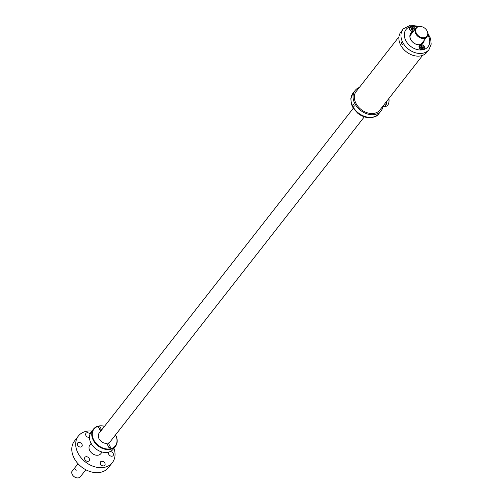 <?xml version="1.0" encoding="UTF-8"?>
<svg xmlns="http://www.w3.org/2000/svg" width="503" height="503" viewBox="0 0 503 503"><rect width="100%" height="100%" fill="white"/><g stroke="black" fill="none" stroke-linecap="round" stroke-linejoin="round"><path stroke-width="0.75" d="M91.936 431.058A21.572 16.09 38 0 0 78.984 435.321A21.572 16.09 38 0 0 78.38 436.032A21.572 16.09 38 0 0 84.969 461.609A21.572 16.09 38 0 0 111.76 463.326A21.572 16.09 38 0 0 112.364 462.615A21.572 16.09 38 0 0 113.923 448.261M90.068 444.79A6.979 5.206 38 0 0 89.874 445.023A6.979 5.206 38 0 0 92.005 453.297A6.979 5.206 38 0 0 100.675 453.851A6.979 5.206 38 0 0 100.87 453.624A6.979 5.206 38 0 0 101.046 453.379M90.018 434.12A2.729 2.037 38 0 0 86.019 433.272A2.729 2.037 38 0 0 85.944 433.36A2.729 2.037 38 0 0 86.384 436.22A2.729 2.037 38 0 0 89.465 437.258M77.688 442.967A2.729 2.037 38 0 0 77.613 443.055A2.729 2.037 38 0 0 78.443 446.293A2.729 2.037 38 0 0 81.832 446.507A2.729 2.037 38 0 0 81.914 446.419A2.729 2.037 38 0 0 81.077 443.181A2.729 2.037 38 0 0 77.688 442.967M84.969 457.246A2.729 2.037 38 0 0 84.888 457.34A2.729 2.037 38 0 0 85.724 460.572A2.729 2.037 38 0 0 89.113 460.792A2.729 2.037 38 0 0 89.188 460.698A2.729 2.037 38 0 0 88.352 457.466A2.729 2.037 38 0 0 84.969 457.246M100.575 461.836A2.729 2.037 38 0 0 100.499 461.924A2.729 2.037 38 0 0 101.336 465.162A2.729 2.037 38 0 0 104.718 465.376A2.729 2.037 38 0 0 104.8 465.288A2.729 2.037 38 0 0 103.964 462.05A2.729 2.037 38 0 0 100.575 461.836M109.063 451.996A2.729 2.037 38 0 0 108.906 452.14A2.729 2.037 38 0 0 108.83 452.228A2.729 2.037 38 0 0 109.667 455.46A2.729 2.037 38 0 0 113.056 455.68A2.729 2.037 38 0 0 113.131 455.592A2.729 2.037 38 0 0 112.886 452.964A2.729 2.037 38 0 0 110.107 451.593M78.38 436.032L74.475 441.024A21.572 16.09 38 0 0 81.065 466.602A21.572 16.09 38 0 0 107.856 468.318A21.572 16.09 38 0 0 108.459 467.608L112.364 462.615M107.315 444.394L108.346 443.074A6.979 5.206 38 0 0 109.943 442.005A6.979 5.206 38 0 0 110.138 441.772A6.979 5.206 38 0 0 110.314 441.533M418.282 26.734A6.979 5.206 38 0 0 416.107 27.986A6.979 5.206 38 0 0 415.912 28.218A6.979 5.206 38 0 0 418.043 36.493A6.979 5.206 38 0 0 426.714 37.046A6.979 5.206 38 0 0 426.909 36.82A6.979 5.206 38 0 0 427.776 34.16M420.684 44.453A6.979 5.206 38 0 0 421.401 43.836A6.979 5.206 38 0 0 421.596 43.61A6.979 5.206 38 0 0 421.772 43.365M99.336 432.945A6.979 5.206 38 0 0 99.141 433.177A6.979 5.206 38 0 0 101.116 441.32A6.979 5.206 38 0 0 106.806 443.401L108.994 447.689L110.528 447.362L108.346 443.074M410.8 34.776A6.979 5.206 38 0 0 410.605 35.009A6.979 5.206 38 0 0 410.002 36.097M416.327 28.218A6.665 4.967 38 0 0 416.163 28.413A6.665 4.967 38 0 0 418.2 36.31A6.665 4.967 38 0 0 426.475 36.845A6.665 4.967 38 0 0 426.657 36.625A6.665 4.967 38 0 0 426.808 36.417M426.783 36.442A6.665 4.967 38 0 0 426.972 36.222A6.665 4.967 38 0 0 424.934 28.325A6.665 4.967 38 0 0 416.66 27.797A6.665 4.967 38 0 0 416.478 28.017A6.665 4.967 38 0 0 418.509 35.914A6.665 4.967 38 0 0 426.783 36.442M99.871 429.788A1.27 0.717 78 0 1 99.896 429.776A1.27 0.717 78 0 1 99.94 429.769A1.27 0.717 78 0 1 100.877 430.958A1.459 0.824 -102 0 0 99.783 429.612M90.559 433.894L91.584 432.027L90.641 434.07M115.533 434.875A13.958 10.412 -142 0 1 115.747 435.271A13.958 10.412 -142 0 1 115.476 446.274L113.188 449.204A13.958 10.412 -142 0 1 101.914 451.945A13.958 10.412 -142 0 1 90.93 443.005A13.958 10.412 -142 0 1 91.2 432.002L93.489 429.078A13.958 10.412 -142 0 1 97.802 426.23L98.116 426.349A13.575 10.129 -142 0 0 93.684 439.811A13.575 10.129 -142 0 0 110.409 448.795A13.575 10.129 -142 0 0 115.596 435.139A13.575 10.129 -142 0 0 115.489 434.932M101.663 429.958L99.651 426.022A13.575 10.129 -142 0 1 104.492 426.33M100.631 431.272L98.116 426.349M98.462 427.022L99.336 425.903A13.958 10.412 -142 0 1 104.542 426.274M99.651 426.022L99.336 425.903M115.476 446.274A13.958 10.412 -142 0 1 104.203 449.016A13.958 10.412 -142 0 1 93.218 440.081A13.958 10.412 -142 0 1 93.489 429.078M99.902 429.807L99.883 429.814A1.239 0.698 78 0 1 99.902 429.807A1.239 0.698 78 0 1 99.946 429.801A1.239 0.698 78 0 1 100.864 430.977M383.053 105.957A16.498 12.305 -142 0 1 381.085 110.842L379.004 113.502A16.498 12.305 -142 0 1 365.782 116.771A16.498 12.305 -142 0 1 353.106 106.932L352.339 105.416L353.477 104.171L352.943 103.976M353.477 104.171C354.483 105.894 354.357 106.818 353.106 106.932L353.596 107.032M380.054 109.792A15.103 11.267 -142 0 1 379.721 110.308M355.948 91.709A15.103 11.267 -142 0 1 356.369 91.263M422.639 55.355L379.419 110.603A15.033 11.217 -142 0 1 379.287 110.767M355.608 92.244A15.033 11.217 -142 0 1 355.734 92.08L398.954 36.826M381.085 110.842A16.498 12.305 -142 0 1 367.863 114.106A16.498 12.305 -142 0 1 355.105 90.515A16.498 12.305 -142 0 1 359.368 87.428M380.576 109.126A15.103 11.267 -142 0 1 379.991 109.981A15.103 11.267 -142 0 1 367.882 112.974A15.103 11.267 -142 0 1 356.199 91.37A15.103 11.267 -142 0 1 356.885 90.597M403.343 28.872A16.498 12.305 38 0 0 403.004 29.275A16.498 12.305 38 0 0 402.419 41.73L403.211 43.239L402.67 44.666L402.048 44.49C401.086 42.755 401.205 41.837 402.419 41.73L401.972 41.623M419.332 26.489L410.511 25.15L403.381 28.822L400.922 31.941A16.498 12.305 38 0 0 406.053 51.576A16.498 12.305 38 0 0 426.569 52.67A16.498 12.305 38 0 0 426.909 52.268L428.99 49.602L431.178 44.189L430.631 38.63L427.764 33.079M412.837 32.154A7.614 5.678 38 0 0 411.089 33.361A7.614 5.678 38 0 0 410.938 33.55A7.614 5.678 38 0 0 413.309 42.617A7.614 5.678 38 0 0 422.778 43.12A7.614 5.678 38 0 0 422.929 42.931A7.614 5.678 38 0 0 423.828 40.756M422.621 43.283A7.614 5.678 38 0 0 423.256 41.485M412.265 32.884A7.614 5.678 38 0 0 410.668 33.934M413.208 31.676A7.866 5.866 38 0 0 411.001 33.066A7.866 5.866 38 0 0 413.158 42.522A7.866 5.866 38 0 0 423.073 43.151A7.866 5.866 38 0 0 424.205 40.278M421.891 44.742A3.175 2.364 38 0 0 418.999 46.572A3.175 2.364 38 0 0 421.86 49.923L424.337 49.351A3.175 2.364 38 0 0 424.419 46.735A3.175 2.364 38 0 0 421.891 44.742M415.057 29.312A3.175 2.364 38 0 0 412.215 26.294L409.738 26.866A3.175 2.364 38 0 0 409.656 29.482A3.175 2.364 38 0 0 412.183 31.475A3.175 2.364 38 0 0 413.296 31.563M419.722 46.201A2.408 1.798 38 0 0 419.678 46.251A2.408 1.798 38 0 0 419.376 47.137A2.408 1.798 38 0 0 421.577 49.709A2.408 1.798 38 0 0 423.476 49.219A2.408 1.798 38 0 0 423.513 49.168M410.02 27.74A2.408 1.798 38 0 0 409.976 27.797A2.408 1.798 38 0 0 409.675 28.684A2.408 1.798 38 0 0 411.875 31.255A2.408 1.798 38 0 0 413.774 30.765A2.408 1.798 38 0 0 413.812 30.714M421.784 43.956A7.363 5.489 38 0 0 422.828 42.032M411.831 33.437A7.363 5.489 38 0 0 410.222 34.908M388.574 103.549A7.363 4.156 -102 0 0 388.612 103.448A7.363 4.156 -102 0 0 389.052 100.43A7.363 4.156 -102 0 0 388.882 98.506M382.934 106.749A7.614 4.301 -102 0 0 383.94 106.743L386.09 106.284A7.614 4.301 -102 0 0 388.542 103.649A7.614 4.301 -102 0 0 389.001 100.531A7.614 4.301 -102 0 0 388.832 98.575M382.965 106.579A7.363 4.156 -102 0 0 386.486 101.575M383.94 106.743A7.614 4.301 -102 0 0 386.851 101.103M420.703 47.86L421.112 47.332L420.791 46.704L421.508 46.546L421.344 47.804L420.804 48.068M421.112 47.332L420.502 47.464L420.879 48.206L421.489 48.074L420.734 47.93M421.508 46.546L421.828 47.181L421.149 48.15M421.489 48.074L421.816 48.709L422.533 48.558L421.728 48.54L422.822 47.791L422.445 47.049L421.307 48.118M422.445 47.049L421.828 47.181M422.206 47.923L422.533 48.558M419.464 47.031A2.408 1.798 -142 0 1 419.76 46.144A2.408 1.798 -142 0 1 422.25 45.88A2.408 1.798 -142 0 1 423.859 48.231A2.408 1.798 -142 0 1 423.557 49.112A2.408 1.798 -142 0 1 421.068 49.376A2.408 1.798 -142 0 1 419.464 47.031M410.995 29.407L411.41 28.878L411.083 28.243L411.8 28.093L411.643 29.344L411.102 29.614M411.781 29.62L411.033 29.476M411.8 28.093L412.127 28.728L411.448 29.696M411.41 28.878L410.794 29.011L412.108 30.255L412.825 30.105L412.026 30.086L413.12 29.337L412.743 28.596L411.605 29.658M412.743 28.596L412.127 28.728M412.504 29.47L412.825 30.105M409.756 28.577A2.408 1.798 -142 0 1 410.058 27.69A2.408 1.798 -142 0 1 412.548 27.426A2.408 1.798 -142 0 1 414.158 29.771A2.408 1.798 -142 0 1 413.856 30.658A2.408 1.798 -142 0 1 411.366 30.922A2.408 1.798 -142 0 1 409.756 28.577M85.831 469.764L80.367 476.743A5.074 3.785 -142 0 1 78.525 477.85A5.074 3.785 -142 0 1 73.608 476.24A5.074 3.785 -142 0 1 71.822 471.657L78.028 463.722M75.431 469.224L76.236 470.808L75.62 469.092M352.339 105.416A16.498 12.305 -142 0 1 353.018 93.174L350.83 98.588L351.377 104.152L353.251 108.246L358.023 113.533L361.261 115.621L365.147 117.155C372.302 118.205 376.923 116.992 379.004 113.502M403.211 43.239A16.498 12.305 38 0 0 428.65 50.011A16.498 12.305 38 0 0 428.99 49.602M409.738 26.866A13.958 10.412 38 0 0 406.33 29.168A13.958 10.412 38 0 0 407.254 42.881A13.958 10.412 38 0 0 421.86 49.923M424.337 49.351A13.958 10.412 38 0 0 427.745 47.049A13.958 10.412 38 0 0 427.745 34.707M417.76 26.898A13.958 10.412 38 0 0 412.215 26.294M100.87 453.624L102.134 452.008M110.138 441.772L364.273 116.891M421.596 43.61L426.909 36.82M89.874 445.023L91.137 443.407M99.141 433.177L353.276 108.29M410.605 35.009L415.912 28.218M426.657 36.625L426.972 36.222M416.163 28.413L416.478 28.017M355.105 90.515L353.018 93.174"/></g></svg>
